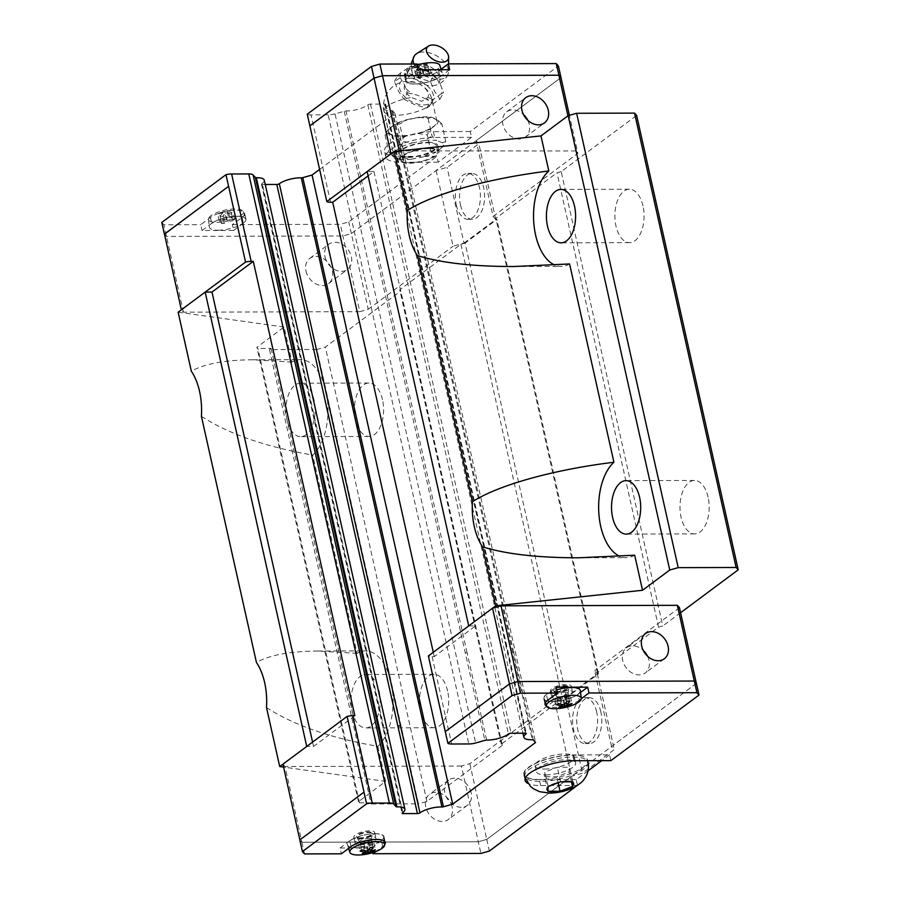 <?xml version="1.0" encoding="UTF-8"?>
<svg xmlns="http://www.w3.org/2000/svg" width="900" height="900" viewBox="0 0 900 900"><rect width="100%" height="100%" fill="white"/><g stroke="black" fill="none" stroke-linecap="round" stroke-linejoin="round"><path stroke-width="0.67" stroke-dasharray="4.5 3.38" d="M419.839 63.833A15.412 9.214 28.9 0 0 412.189 67.545A15.412 9.214 28.9 0 0 412.312 73.71A15.412 9.214 28.9 0 0 431.707 85.793A15.412 9.214 28.9 0 0 433.879 85.624A15.412 9.214 28.9 0 0 439.166 82.44A15.412 9.214 28.9 0 0 435.353 70.504A15.412 9.214 28.9 0 0 419.839 63.833M382.489 399.701A26.719 14.591 -90.2 0 0 368.91 383.029A26.719 14.591 -90.2 0 0 355.489 419.794A26.719 14.591 -90.2 0 0 369.056 436.466A26.719 14.591 -90.2 0 0 382.489 399.701M287.021 419.985A26.719 14.591 89.8 0 1 300.454 383.22A26.719 14.591 89.8 0 1 314.021 399.892A26.719 14.591 89.8 0 1 307.822 433.125A26.719 14.591 89.8 0 1 300.6 436.657A26.719 14.591 89.8 0 1 287.021 419.985M447.593 690.964A26.719 14.591 -90.2 0 0 434.014 674.291A26.719 14.591 -90.2 0 0 420.593 711.056A26.719 14.591 -90.2 0 0 434.16 727.729A26.719 14.591 -90.2 0 0 447.593 690.964M361.957 675.315A26.719 14.591 -90.2 0 0 352.125 711.248A26.719 14.591 -90.2 0 0 365.704 727.92A26.719 14.591 -90.2 0 0 379.125 691.155A26.719 14.591 -90.2 0 0 365.558 674.482A26.719 14.591 -90.2 0 0 361.957 675.315M642.971 205.875A26.719 14.591 -90.2 0 0 629.393 189.214A26.719 14.591 -90.2 0 0 615.971 225.968A26.719 14.591 -90.2 0 0 629.539 242.64A26.719 14.591 -90.2 0 0 642.971 205.875M708.075 497.137A26.719 14.591 -90.2 0 0 694.496 480.465A26.719 14.591 -90.2 0 0 681.075 517.23A26.719 14.591 -90.2 0 0 694.643 533.903A26.719 14.591 -90.2 0 0 708.075 497.137M201.409 416.306C228.555 433.924 265.657 446.85 312.728 455.074A50.288 27.461 89.8 0 0 325.935 391.027A50.288 27.461 89.8 0 0 300.386 359.651A50.288 27.461 89.8 0 0 291.949 362.115L284.108 327.037L256.882 347.299L257.929 348.469L359.494 802.834L358.447 801.664L385.661 781.403L283.579 767.092M266.512 707.558C293.659 725.186 330.761 738.113 377.831 746.336A50.288 27.461 89.8 0 0 391.039 682.29A50.288 27.461 89.8 0 0 365.49 650.903A50.288 27.461 89.8 0 0 357.053 653.366L312.728 455.074M569.587 263.947A50.288 27.461 89.8 0 1 561.139 266.411A50.288 27.461 89.8 0 1 554.827 265.072M634.691 555.199A50.288 27.461 89.8 0 1 626.242 557.663A50.288 27.461 89.8 0 1 619.931 556.335M456.3 204.975A22.95 12.533 -90.2 0 0 467.955 219.296A22.95 12.533 -90.2 0 0 479.486 187.718A22.95 12.533 -90.2 0 0 467.831 173.407A22.95 12.533 -90.2 0 0 456.3 204.975M460.485 204.964A22.95 12.533 -90.2 0 0 472.14 219.285A22.95 12.533 -90.2 0 0 483.671 187.706A22.95 12.533 -90.2 0 0 472.016 173.396A22.95 12.533 -90.2 0 0 460.485 204.964M527.783 120.308A15.716 12.206 -126.7 0 1 529.234 124.414A15.716 12.206 -126.7 0 1 525.442 137.059A15.716 12.206 -126.7 0 1 502.897 124.481A15.716 12.206 -126.7 0 1 506.678 111.836A15.716 12.206 -126.7 0 1 523.395 114.413M305.966 271.024A15.716 12.206 53.3 0 0 328.511 283.601A15.716 12.206 53.3 0 0 332.303 270.956A15.716 12.206 53.3 0 0 309.746 258.379A15.716 12.206 53.3 0 0 305.966 271.024M325.012 256.849A15.716 12.206 53.3 0 0 347.558 269.426A15.716 12.206 53.3 0 0 351.338 256.781A15.716 12.206 53.3 0 0 328.793 244.204A15.716 12.206 53.3 0 0 325.012 256.849M416.745 63.968L407.048 71.179A18.855 5.917 167.4 0 0 404.438 75.251A18.855 5.917 167.4 0 0 413.314 78.233A18.855 5.917 167.4 0 0 438.637 71.1L441.079 69.278M407.048 71.179L408.341 77.006A18.855 5.917 167.4 0 0 405.743 81.079A18.855 5.917 167.4 0 0 414.619 84.06A18.855 5.917 167.4 0 0 439.942 76.916L449.651 69.705M242.044 217.384L243.349 223.211A18.855 5.917 167.4 0 0 245.947 219.139A18.855 5.917 167.4 0 0 237.071 216.169A18.855 5.917 167.4 0 0 211.748 223.301L202.039 230.524L233.64 230.434L232.335 224.606L242.044 217.384A18.855 5.917 167.4 0 0 244.654 213.311A18.855 5.917 167.4 0 0 235.778 210.341A18.855 5.917 167.4 0 0 210.442 217.474L200.745 224.696L202.039 230.524M414.776 83.936A18.54 5.816 167.4 0 0 433.834 80.055A18.54 5.816 167.4 0 0 442.204 72.754A18.54 5.816 167.4 0 0 433.519 69.998A18.54 5.816 167.4 0 0 414.9 73.699A18.54 5.816 167.4 0 0 406.012 80.843A18.54 5.816 167.4 0 0 414.776 83.936M416.993 65.059A17.831 5.591 167.4 0 0 405.022 73.125A17.831 5.591 167.4 0 0 413.438 76.095A17.831 5.591 167.4 0 0 431.775 72.36A17.831 5.591 167.4 0 0 439.808 65.351M417.994 77.13L416.464 70.301L419.209 70.29L422.201 66.454L427.984 67.815L429.637 66.589L423.855 65.227L427.466 64.148L424.733 64.148L415.946 66.623L414.293 67.849L419.468 66.465L421.301 74.666L417.994 77.13L420.739 77.119L424.035 74.666L429.514 74.644L431.168 73.418L425.689 73.44L428.996 70.976L426.251 70.987L422.955 73.44L417.476 73.462L415.822 74.689L421.301 74.666M218.171 230.231A18.54 5.816 167.4 0 0 237.24 226.339A18.54 5.816 167.4 0 0 245.599 219.049A18.54 5.816 167.4 0 0 236.914 216.281A18.54 5.816 167.4 0 0 218.306 219.994A18.54 5.816 167.4 0 0 209.419 227.138A18.54 5.816 167.4 0 0 218.171 230.231M216.844 222.39A17.831 5.591 167.4 0 0 235.17 218.644A17.831 5.591 167.4 0 0 243.214 211.635A17.831 5.591 167.4 0 0 234.866 208.98A17.831 5.591 167.4 0 0 216.968 212.546A17.831 5.591 167.4 0 0 208.429 219.409A17.831 5.591 167.4 0 0 216.844 222.39M221.4 223.414L219.87 216.585L222.604 216.585L225.607 212.749L231.39 214.11L233.044 212.873L227.25 211.511L230.861 210.431L228.127 210.442L219.352 212.917L217.699 214.144L222.862 212.749L224.696 220.961L221.4 223.414L224.134 223.414L227.441 220.95L232.92 220.939L234.562 219.713L229.095 219.724L232.391 217.271L229.657 217.271L226.35 219.735L220.871 219.746L219.218 220.972L224.696 220.961M413.854 63.968A19.226 11.486 28.9 0 0 438.188 79.425A19.226 11.486 28.9 0 0 448.02 74.194A19.226 11.486 28.9 0 0 448.515 71.46A19.226 11.486 28.9 0 0 423.394 52.031A19.226 11.486 28.9 0 0 416.486 53.775M409.05 67.219L411.21 66.229L416.014 67.196A22.804 13.624 28.9 0 0 412.38 66.938A22.804 13.624 28.9 0 0 409.05 67.219L400.939 72.664A22.804 13.624 28.9 0 0 400.219 77.805L397.98 75.116L400.939 72.664M403.954 99.259L414.776 104.681L426.735 108.045L439.965 99.157L434.621 91.35L430.414 81.484L418.455 78.12L407.632 72.698L394.402 81.585L398.61 91.451L403.954 99.259L407.531 92.79L404.505 84.892L400.219 77.794M416.014 67.196L428.569 71.831L433.991 75.015L436.23 77.704A22.804 13.624 28.9 0 0 429.986 72.585M436.23 77.704L440.516 84.791L443.531 92.689L441.382 93.679A22.804 13.624 28.9 0 0 442.091 88.549M441.382 93.679L430.301 101.576L426.308 99.146A22.804 13.624 28.9 0 0 429.93 99.416A22.804 13.624 28.9 0 0 433.26 99.135M411.255 81.99A13.117 7.841 28.9 0 0 404.201 87.502A13.117 7.841 28.9 0 0 411.368 97.515L421.695 101.317L427.882 97.47A13.117 7.841 28.9 0 0 424.226 87.446A13.117 7.841 28.9 0 0 411.255 81.99M400.331 135.832A24.671 7.74 -12.6 0 1 388.721 131.94A24.671 7.74 -12.6 0 1 400.207 122.332A24.671 7.74 -12.6 0 1 425.261 117.281A24.671 7.74 -12.6 0 1 436.871 121.174A24.671 7.74 -12.6 0 1 425.385 130.781A24.671 7.74 -12.6 0 1 400.331 135.832M406.26 135.889A25.898 8.123 -12.6 0 1 399.713 136.294A25.898 8.123 -12.6 0 1 394.2 135.922L398.779 140.389L406.26 135.889L418.399 133.537L427.196 134.865M431.404 117.18L428.119 118.552L419.344 117.214A25.898 8.123 -12.6 0 1 425.88 116.82A25.898 8.123 -12.6 0 1 431.404 117.18L437.265 119.498A25.898 8.123 -12.6 0 1 436.995 124.166L441.855 123.941L445.759 141.435L442.204 147.465A25.898 8.123 167.4 0 0 442.451 147.15A25.898 8.123 167.4 0 0 442.474 142.796L445.759 141.435M399.397 159.232A25.898 8.123 167.4 0 0 404.921 159.593A25.898 8.123 167.4 0 0 411.469 159.199L402.671 157.86L399.397 159.232L393.536 156.915L388.946 152.46M428.119 118.541L432.022 136.035L436.613 140.49A25.898 8.123 167.4 0 0 431.089 140.119A25.898 8.123 167.4 0 0 424.541 140.524L432.045 136.024M596.678 711.99A22.95 12.533 -90.2 0 0 585.023 697.669A22.95 12.533 -90.2 0 0 573.491 729.248A22.95 12.533 -90.2 0 0 585.146 743.558A22.95 12.533 -90.2 0 0 596.678 711.99M600.863 711.979A22.95 12.533 -90.2 0 0 589.207 697.658A22.95 12.533 -90.2 0 0 577.676 729.236A22.95 12.533 -90.2 0 0 589.331 743.546A22.95 12.533 -90.2 0 0 600.863 711.979M471.127 792.697A15.716 12.206 53.3 0 0 448.582 780.12A15.716 12.206 53.3 0 0 444.803 792.765A15.716 12.206 53.3 0 0 467.348 805.342A15.716 12.206 53.3 0 0 471.127 792.697M452.093 806.861A15.716 12.206 53.3 0 0 429.536 794.295A15.716 12.206 53.3 0 0 425.756 806.94A15.716 12.206 53.3 0 0 448.301 819.506A15.716 12.206 53.3 0 0 452.093 806.861M647.572 656.224A15.716 12.206 -126.7 0 1 649.024 660.33A15.716 12.206 -126.7 0 1 645.232 672.975A15.716 12.206 -126.7 0 1 622.688 660.398A15.716 12.206 -126.7 0 1 626.479 647.752A15.716 12.206 -126.7 0 1 643.185 650.329M539.663 779.501A32.377 10.159 -12.6 0 1 524.43 774.383A32.377 10.159 -12.6 0 1 539.494 761.783A32.377 10.159 -12.6 0 1 572.389 755.156A32.377 10.159 -12.6 0 1 587.621 760.264A32.377 10.159 -12.6 0 1 572.558 772.864A32.377 10.159 -12.6 0 1 539.663 779.501M581.288 698.704L579.262 700.211L577.969 694.395A18.855 5.917 -12.6 0 1 552.634 701.528A18.855 5.917 -12.6 0 1 543.757 698.546A18.855 5.917 -12.6 0 1 546.368 694.474L556.076 687.251M579.262 700.211A18.855 5.917 -12.6 0 1 553.939 707.355A18.855 5.917 -12.6 0 1 546.491 706.039M384.683 844.549A18.855 5.917 -12.6 0 1 382.669 846.506L375.93 851.524M351.067 846.596L349.762 840.769A18.855 5.917 -12.6 0 1 375.098 833.636A18.855 5.917 -12.6 0 1 383.974 836.606A18.855 5.917 -12.6 0 1 381.364 840.679L371.666 847.901L340.065 847.991L341.37 853.808M374.94 833.749A18.54 5.816 -12.6 0 1 383.692 836.842A18.54 5.816 -12.6 0 1 374.805 843.986A18.54 5.816 -12.6 0 1 356.197 847.699A18.54 5.816 -12.6 0 1 347.512 844.931A18.54 5.816 -12.6 0 1 355.871 837.641A18.54 5.816 -12.6 0 1 374.94 833.749M580.298 690.559A18.54 5.816 -12.6 0 1 571.41 697.702A18.54 5.816 -12.6 0 1 552.791 701.404A18.54 5.816 -12.6 0 1 544.106 698.636A18.54 5.816 -12.6 0 1 556.65 689.873M445.298 731.678A9.428 2.959 -12.6 0 1 445.275 731.666L509.468 683.921L517.916 681.548L694.283 681.064L696.375 683.404L611.572 746.528L486.754 839.385L478.305 841.77L301.939 842.254L299.846 839.903L364.027 792.146M696.42 683.393L611.572 746.528L614.261 749.565L582.502 773.201L571.613 776.261L486.765 839.396L478.316 841.781L301.894 842.265L299.812 839.914M565.009 696.724L570.488 696.712L568.834 697.939L563.355 697.961L560.059 700.414L557.314 700.425L560.621 697.961L555.142 697.984L556.796 696.746L562.275 696.735L565.571 694.271L568.316 694.271L565.009 696.724L566.246 702.236M555.142 697.984L556.673 704.812M556.796 696.746L558.326 703.586M570.488 696.712L572.017 703.541M568.834 697.939L570.206 704.059M564.109 704.947L562.275 696.735M564.75 704.171L563.355 697.961M560.621 697.961L562.084 704.509M565.571 694.271L567.101 701.111M560.059 700.414L561.42 706.523M557.314 700.425L558.844 707.254M568.316 694.271L569.846 701.1M368.415 843.019L373.894 843.008L372.24 844.234L366.761 844.245L363.454 846.709L360.72 846.709L364.027 844.256L358.549 844.268L360.202 843.041L365.67 843.03L368.978 840.566L371.711 840.555L368.415 843.019L369.641 848.531M358.549 844.268L360.067 851.096M360.202 843.041L361.721 849.87M373.894 843.008L375.412 849.836M372.24 844.234L373.601 850.354M367.504 851.231L365.67 843.03M368.145 850.455L366.761 844.245M364.027 844.256L365.479 850.793M368.978 840.566L370.507 847.395M363.454 846.709L364.826 852.817M360.72 846.709L362.25 853.549M371.711 840.555L373.241 847.395M577.969 694.395L580.545 692.471M372.724 852.637L371.666 847.901M349.762 840.769L340.065 847.991M301.894 842.265L304.504 853.909M611.561 746.516L594.63 670.793L597.341 673.83L565.571 697.466L554.636 700.549L469.822 763.661L461.385 766.035L480.926 853.425M547.886 791.28L544.635 776.734L556.796 776.7L569.227 771.952L569.498 767.239L557.336 767.273L544.905 772.02L544.635 776.734M548.156 786.566L544.905 772.02M560.587 781.819L557.336 767.273M572.749 781.785L569.498 767.239M558.158 782.764L556.796 776.7M571.433 781.808L569.227 771.952M588.082 770.805L576.214 779.636L577.485 785.306M576.214 779.636L539.347 779.738A33.008 10.361 -12.6 0 1 523.811 774.529A33.008 10.361 -12.6 0 1 539.179 761.67A33.008 10.361 -12.6 0 1 572.704 754.92L574.009 760.736M577.249 785.464L540.653 785.554A33.008 10.361 -12.6 0 1 528.03 783.472M610.864 760.635L609.57 754.819L572.704 754.92M609.57 754.819L601.706 760.669M486.765 839.396L489.364 851.051M468.743 625.905L475.56 625.894L434.261 656.617L432.124 656.629A9.428 2.959 -12.6 0 1 428.366 655.954M354.848 715.714L313.549 746.438L306.731 746.46M319.613 169.425L394.942 113.377L392.647 110.801A1.89 0.596 167.4 0 0 391.68 110.599A15.525 4.871 -12.6 0 1 383.254 108.169A15.525 4.871 -12.6 0 1 385.436 104.794A1.89 0.596 167.4 0 0 385.695 104.377A1.89 0.596 167.4 0 0 384.806 104.085L370.474 104.119A1.89 0.596 167.4 0 0 367.808 104.861A15.525 4.871 -12.6 0 1 346.005 110.981A1.89 0.596 167.4 0 0 344.228 111.285L335.036 113.873L475.661 742.995M335.036 113.873A9.428 2.959 -12.6 0 1 328.185 114.84L468.799 743.951M344.228 111.285L484.853 740.408M370.474 104.119L511.099 733.241M264.274 180.157A15.525 4.871 -12.6 0 1 261.787 183.757A1.89 0.596 167.4 0 0 261.484 184.196A1.89 0.596 167.4 0 0 262.474 184.489L402.863 812.554M597.341 673.83L614.261 749.565M554.636 700.549L571.567 776.273M565.571 697.466L582.502 773.201M469.822 763.661L486.754 839.385M679.444 607.68L594.63 670.793M461.385 766.035L285.007 766.53L301.939 842.254M285.007 766.53L282.926 764.179M164.43 234.09L166.523 236.43L342.889 235.946L351.338 233.572L560.959 77.591M164.453 234.169L166.477 236.441L342.9 235.958L351.349 233.584L436.196 170.449L447.086 167.377L478.845 143.741L476.156 140.715L560.959 77.603M385.043 134.977L388.327 133.616A25.898 8.123 -12.6 0 1 388.35 129.263A25.898 8.123 -12.6 0 1 388.598 128.947L385.043 134.989L388.957 152.471L393.806 152.246A25.898 8.123 167.4 0 0 393.536 156.915M403.616 141.547L412.402 142.875A25.898 8.123 167.4 0 0 400.072 147.578L403.627 141.536L399.713 124.065L394.864 124.279A25.898 8.123 -12.6 0 1 407.194 119.576L399.701 124.076M442.451 147.15L435.938 152.134L431.077 152.347L423.608 156.836A25.898 8.123 167.4 0 0 435.938 152.134M402.683 157.871L398.779 140.377M431.089 152.347L427.174 134.865L430.729 128.835A25.898 8.123 -12.6 0 1 418.399 133.537M411.469 159.199L423.608 156.836M441.855 123.953L437.265 119.498M442.474 142.796L436.613 140.49M394.864 124.279L388.35 129.263M388.327 133.616L394.2 135.922M430.729 128.835L436.995 124.166M419.344 117.214L407.194 119.576M400.072 147.578L393.806 152.246M424.541 140.524L412.402 142.875M394.402 81.585L397.98 75.116M407.632 72.698L411.21 66.229M430.414 81.484L433.991 75.015M439.965 99.157L443.531 92.689M426.735 108.045L430.301 101.576M426.308 99.146L416.858 95.017L407.531 92.79M406.08 88.65A22.804 13.624 28.9 0 0 412.324 93.758M220.871 219.746L219.352 212.917M219.218 220.972L217.699 214.144M232.92 220.939L231.39 214.11M234.562 219.713L233.044 212.873M227.441 220.95L225.607 212.749M227.25 211.511L229.095 219.724M226.35 219.735L224.516 211.523M222.862 212.749L219.87 216.585M232.391 217.271L230.861 210.431M229.657 217.271L228.127 210.442M224.134 223.414L222.604 216.585M417.476 73.462L415.946 66.623M415.822 74.689L414.293 67.849M429.514 74.644L427.984 67.815M431.168 73.418L429.637 66.589M424.035 74.666L422.201 66.454M423.855 65.227L425.689 73.44M422.955 73.44L421.121 65.227M419.468 66.465L416.464 70.301M428.996 70.976L427.466 64.148M426.251 70.987L424.733 64.148M420.739 77.119L419.209 70.29M243.349 223.211L233.64 230.434M161.786 222.446L163.879 224.797L200.745 224.696M255.352 177.412A1.89 0.596 167.4 0 0 255.352 177.424L376.447 719.168A1.89 0.596 -12.6 0 1 376.447 719.156L395.978 806.546M262.474 184.489L265.23 184.477M328.185 114.84L311.029 114.885A9.428 2.959 -12.6 0 1 307.26 114.199M470.25 131.524L433.384 131.625A33.008 10.361 167.4 0 0 399.859 138.375A33.008 10.361 167.4 0 0 384.491 151.234A33.008 10.361 167.4 0 0 400.027 156.442L436.894 156.341L438.188 162.169L471.544 137.351L470.25 131.524L558.394 65.925M232.335 224.606L340.301 224.314L348.739 221.929L436.894 156.341M408.341 77.006L418.05 69.784M471.544 137.351L434.678 137.453A33.008 10.361 167.4 0 0 401.152 144.203A33.008 10.361 167.4 0 0 385.796 157.061A33.008 10.361 167.4 0 0 401.332 162.27L400.027 156.442M438.188 162.169L401.332 162.27M351.349 233.584L348.739 221.929M205.166 292.095L181.361 309.814L183.454 312.165L359.82 311.681L340.301 224.314M183.454 312.165L163.879 224.797M368.123 175.894L373.995 171.529L367.155 171.562L390.983 153.81M436.151 170.46L453.071 246.184L464.006 243.112L447.086 167.377M464.006 243.112L495.776 219.465L493.065 216.428L476.145 140.704M495.776 219.465L478.845 143.741M493.065 216.428L577.879 153.315L569.385 115.312M359.82 311.681L368.257 309.296L351.338 233.572M368.257 309.296L453.071 246.184M577.879 153.315L575.798 150.964L567.945 115.841M575.798 150.964L399.308 150.907M399.431 151.459L390.983 153.833M394.942 113.377L535.567 742.5M433.294 652.286L434.261 656.617M566.674 697.466L465.12 243.101L460.89 244.294L399.746 289.8L400.793 290.97L502.346 745.335L501.311 744.154L562.455 698.659L566.674 697.466L598.444 673.83L597.398 672.66L658.553 627.154L662.771 625.961L561.206 171.607L636.649 115.459M561.206 171.607L556.988 172.789L495.832 218.295L496.879 219.465L465.12 243.101M359.494 802.834L372.656 802.8L371.07 803.981L418.466 803.846L316.901 349.481L325.35 347.108L400.793 290.97M316.901 349.481L269.505 349.616L271.091 348.435L257.929 348.469M178.144 312.188L284.108 327.037M373.995 171.529L475.56 625.894M313.549 746.438L312.581 742.106M502.346 745.335L426.904 801.472L418.466 803.846M680.569 612.72L662.771 625.961M460.89 244.294L562.455 698.659M598.444 673.83L496.879 219.465M597.398 672.66L495.832 218.295M501.311 744.154L399.746 289.8M269.505 349.616L371.07 803.981M658.553 627.154L556.988 172.789M426.904 801.472L325.35 347.108M271.091 348.435L372.656 802.8M385.661 781.403L377.831 746.336M358.447 801.664L256.882 347.299M357.053 653.366L317.779 651.038C290.07 651.24 269.629 655.043 256.433 662.434M291.949 362.115L252.675 359.775C224.966 359.989 204.525 363.791 191.329 371.183M428.839 148.59A18.855 5.917 167.4 0 0 409.68 152.449A18.855 5.917 167.4 0 0 400.905 159.795A18.855 5.917 167.4 0 0 409.781 162.776A18.855 5.917 167.4 0 0 428.94 158.906A18.855 5.917 167.4 0 0 437.715 151.571A18.855 5.917 167.4 0 0 428.839 148.59M408.476 156.949A18.855 5.917 -12.6 0 1 399.6 153.968A18.855 5.917 -12.6 0 1 408.375 146.632A18.855 5.917 -12.6 0 1 427.534 142.763A18.855 5.917 -12.6 0 1 436.41 145.744A18.855 5.917 -12.6 0 1 427.635 153.09A18.855 5.917 -12.6 0 1 408.476 156.949M429.469 148.118A20.115 6.311 -12.6 0 1 438.941 151.29A20.115 6.311 -12.6 0 1 429.581 159.131A20.115 6.311 -12.6 0 1 409.14 163.249A20.115 6.311 -12.6 0 1 399.679 160.065A20.115 6.311 -12.6 0 1 409.039 152.235A20.115 6.311 -12.6 0 1 429.469 148.118M428.175 142.29A20.115 6.311 -12.6 0 1 437.636 145.474A20.115 6.311 -12.6 0 1 428.276 153.304A20.115 6.311 -12.6 0 1 407.835 157.421A20.115 6.311 -12.6 0 1 398.374 154.249A20.115 6.311 -12.6 0 1 407.734 146.407A20.115 6.311 -12.6 0 1 428.175 142.29M360.428 838.44A7.853 2.464 -12.6 0 1 356.816 837.428A7.853 2.464 -12.6 0 1 356.726 837.191A7.853 2.464 -12.6 0 1 360.382 834.131A7.853 2.464 -12.6 0 1 368.37 832.523A7.853 2.464 -12.6 0 1 372.06 833.771A7.853 2.464 -12.6 0 1 372.082 834.019A7.853 2.464 -12.6 0 1 360.428 838.44M360.293 837.855A7.853 2.464 -12.6 0 1 356.591 836.617A7.853 2.464 -12.6 0 1 360.248 833.558A7.853 2.464 -12.6 0 1 368.235 831.949A7.853 2.464 -12.6 0 1 371.936 833.186A7.853 2.464 -12.6 0 1 368.28 836.246A7.853 2.464 -12.6 0 1 360.293 837.855M368.662 838.418A6.12 1.924 -12.6 0 1 371.554 839.587A6.12 1.924 -12.6 0 1 362.475 843.03A6.12 1.924 -12.6 0 1 359.662 842.242A6.12 1.924 -12.6 0 1 362.183 839.779A6.12 1.924 -12.6 0 1 368.662 838.418M358.864 838.913A10.688 3.353 167.4 0 0 369.72 836.73A10.688 3.353 167.4 0 0 374.692 832.567A10.688 3.353 167.4 0 0 369.664 830.88A10.688 3.353 167.4 0 0 358.808 833.062A10.688 3.353 167.4 0 0 353.835 837.225A10.688 3.353 167.4 0 0 358.864 838.913M360.169 844.74A10.688 3.353 167.4 0 0 371.025 842.558A10.688 3.353 167.4 0 0 375.998 838.395A10.688 3.353 167.4 0 0 370.969 836.707A10.688 3.353 167.4 0 0 360.113 838.89A10.688 3.353 167.4 0 0 355.14 843.053A10.688 3.353 167.4 0 0 360.169 844.74M555.469 692.629A10.688 3.353 167.4 0 0 566.325 690.435A10.688 3.353 167.4 0 0 571.298 686.273A10.688 3.353 167.4 0 0 566.269 684.585A10.688 3.353 167.4 0 0 555.413 686.779A10.688 3.353 167.4 0 0 550.429 690.941A10.688 3.353 167.4 0 0 555.469 692.629M556.762 698.456A10.688 3.353 167.4 0 0 567.619 696.262A10.688 3.353 167.4 0 0 572.591 692.1A10.688 3.353 167.4 0 0 567.562 690.413A10.688 3.353 167.4 0 0 553.207 694.462A10.688 3.353 167.4 0 0 551.734 696.769A10.688 3.353 167.4 0 0 556.762 698.456M564.964 686.239A7.853 2.464 -12.6 0 1 568.665 687.476A7.853 2.464 -12.6 0 1 568.676 687.724A7.853 2.464 -12.6 0 1 557.021 692.145A7.853 2.464 -12.6 0 1 553.421 691.144A7.853 2.464 -12.6 0 1 553.32 690.908A7.853 2.464 -12.6 0 1 556.976 687.847A7.853 2.464 -12.6 0 1 564.964 686.239M565.256 692.134A6.12 1.924 -12.6 0 1 568.148 693.293A6.12 1.924 -12.6 0 1 559.069 696.735A6.12 1.924 -12.6 0 1 556.267 695.947A6.12 1.924 -12.6 0 1 558.788 693.495A6.12 1.924 -12.6 0 1 565.256 692.134M556.898 691.56A7.853 2.464 -12.6 0 1 553.196 690.322A7.853 2.464 -12.6 0 1 556.852 687.262A7.853 2.464 -12.6 0 1 564.829 685.654A7.853 2.464 -12.6 0 1 568.53 686.891A7.853 2.464 -12.6 0 1 564.874 689.951A7.853 2.464 -12.6 0 1 556.898 691.56M544.556 769.061A20.115 6.311 167.4 0 0 564.998 764.944A20.115 6.311 167.4 0 0 574.358 757.114A20.115 6.311 167.4 0 0 564.885 753.941A20.115 6.311 167.4 0 0 544.455 758.059A20.115 6.311 167.4 0 0 535.095 765.889A20.115 6.311 167.4 0 0 544.556 769.061M545.861 774.889A20.115 6.311 167.4 0 0 566.291 770.771A20.115 6.311 167.4 0 0 575.663 762.941A20.115 6.311 167.4 0 0 566.19 759.758A20.115 6.311 167.4 0 0 545.76 763.875A20.115 6.311 167.4 0 0 536.389 771.716A20.115 6.311 167.4 0 0 545.861 774.889M438.637 71.1L439.942 76.916M409.309 78.401A18.619 11.126 28.9 0 0 400.882 91.699A18.619 11.126 28.9 0 0 423.641 104.918A18.619 11.126 28.9 0 0 432.067 91.609A18.619 11.126 28.9 0 0 409.309 78.401M427.882 97.47A24.671 7.74 -12.6 0 1 432.27 100.609A24.671 7.74 -12.6 0 1 420.795 110.216A24.671 7.74 -12.6 0 1 395.741 115.267A24.671 7.74 -12.6 0 1 384.131 111.375A24.671 7.74 -12.6 0 1 411.368 97.515M588.049 762.188A32.377 10.159 -12.6 0 1 572.985 774.788A32.377 10.159 -12.6 0 1 540.101 781.425A32.377 10.159 -12.6 0 1 524.858 776.306A32.377 10.159 -12.6 0 1 539.921 763.706A32.377 10.159 -12.6 0 1 572.816 757.069A32.377 10.159 -12.6 0 1 587.306 760.702M382.669 846.506L381.364 840.679M547.673 700.301L546.368 694.474M540.653 785.554L539.347 779.738M432.124 656.629L451.654 744.008M465.322 653.029A1.89 0.596 -12.6 0 1 467.1 652.725L486.63 740.092M367.808 104.861L508.433 733.984M525.431 733.207L505.901 645.829A1.89 0.596 -12.6 0 1 506.79 646.121A1.89 0.596 -12.6 0 1 506.52 646.538L525.904 733.241M533.273 739.924L513.743 652.545A1.89 0.596 -12.6 0 0 512.764 652.342L532.305 739.721M261.787 183.757L402.412 812.88M210.442 217.474L211.748 223.301M433.384 131.625L434.678 137.453M330.559 202.264L311.029 114.885M513.743 652.545L392.647 110.801M512.764 652.342L391.68 110.599M506.52 646.538L385.436 104.794M505.901 645.829L384.806 104.085M467.1 652.725L346.005 110.981M412.189 67.545L411.57 68.31L414.855 67.759C425.678 66.251 441.439 82.373 438.84 83.374L439.166 82.44M368.91 383.029L300.454 383.22M434.014 674.291L365.558 674.482M629.393 189.214L560.936 189.394M694.496 480.465L626.04 480.656M513.428 266.535L561.139 266.411M578.531 557.798L626.242 557.663M467.955 219.296L472.14 219.285M525.442 137.059L544.489 122.884M328.511 283.601L347.558 269.426M245.947 219.139L244.654 213.311M441.225 69.727L442.204 72.754M243.214 211.635L245.599 219.049M448.571 63.877L448.515 71.46M412.312 73.71L411.053 63.979M436.871 121.174L432.27 100.609A24.671 24.671 0 0 0 408.127 81.326A24.671 24.671 0 0 0 384.131 111.375L388.721 131.94M585.023 697.669L589.207 697.658M448.582 780.12L429.536 794.295M645.514 633.589L626.479 647.752M525.352 778.106L524.43 774.383M383.974 836.606L385.279 842.434M384.233 841.016L383.692 836.842M545.4 702.653L544.106 698.636M348.637 848.408L347.512 844.931M543.757 698.546L545.062 704.374M523.811 774.529L525.116 780.345M664.279 658.8L645.232 672.975M467.348 805.342L448.301 819.506M585.146 743.558L589.331 743.546M385.695 104.377L526.32 733.5M383.254 108.169L522.956 733.207M261.484 184.196L402.109 813.308M448.02 74.194C445.275 80.505 440.561 84.319 433.879 85.624M208.429 219.409L209.419 227.138M405.022 73.125L406.012 80.843M405.743 81.079L404.438 75.251M385.796 157.061L384.491 151.234M309.746 258.379L328.793 244.204M506.678 111.836L525.724 97.672M467.831 173.407L472.016 173.396M317.779 651.038L365.49 650.903M252.675 359.775L300.386 359.651M694.643 533.903L626.186 534.094M629.539 242.64L561.082 242.831M434.16 727.729L365.704 727.92M369.056 436.466L300.6 436.657M400.905 159.795L399.6 153.968M438.941 151.29L437.636 145.474M399.679 160.065L398.374 154.249M437.715 151.571L436.41 145.744M356.726 837.191L356.591 836.617M371.554 839.587L372.082 834.019M374.692 832.567L375.998 838.395M353.835 837.225L355.14 843.053M359.662 842.242L356.816 837.428M372.06 833.771L371.936 833.186M571.298 686.273L572.591 692.1M568.148 693.293L568.676 687.724M553.32 690.908L553.196 690.322M568.665 687.476L568.53 686.891M556.267 695.947L553.421 691.144M550.429 690.941L551.734 696.769M574.358 757.114L575.663 762.941M535.095 765.889L536.389 771.716"/><path stroke-width="1.35" d="M547.504 226.159A26.719 14.591 89.8 0 1 555.469 191.362A26.719 14.591 89.8 0 1 560.936 189.394A26.719 14.591 89.8 0 1 574.504 206.066A26.719 14.591 89.8 0 1 561.082 242.831A26.719 14.591 89.8 0 1 547.504 226.159M612.607 517.421A26.719 14.591 89.8 0 1 618.817 484.189A26.719 14.591 89.8 0 1 626.04 480.656A26.719 14.591 89.8 0 1 639.607 497.329A26.719 14.591 89.8 0 1 626.186 534.094A26.719 14.591 89.8 0 1 612.607 517.421M299.846 839.891L282.926 764.179L306.731 746.46L205.166 292.095L178.144 312.188L191.329 371.183A50.288 27.461 89.8 0 1 199.553 391.376A50.288 27.461 89.8 0 1 201.409 416.306L256.433 662.434A50.288 27.461 89.8 0 1 264.656 682.639A50.288 27.461 89.8 0 1 266.512 707.558L279.709 766.553L347.096 716.423A9.428 2.959 -12.6 0 1 352.699 715.714L354.848 715.714L253.282 261.349L251.145 261.36A9.428 2.959 167.4 0 0 245.542 262.058L205.166 292.095L211.984 292.072L253.282 261.349M554.827 265.072A50.288 27.461 89.8 0 1 535.59 235.024A50.288 27.461 89.8 0 1 548.809 170.977L540.967 135.911L394.155 151.459L326.801 201.589A9.428 2.959 167.4 0 0 330.559 202.264L332.696 202.252L368.123 175.894M619.931 556.335A50.288 27.461 89.8 0 1 600.694 526.286A50.288 27.461 89.8 0 1 613.913 462.24L569.587 263.947L513.428 266.535C472.793 266.512 440.786 262.856 417.42 255.566A50.288 27.461 89.8 0 1 409.207 235.373A50.288 27.461 89.8 0 1 407.34 210.442L394.155 151.459M367.144 171.551L468.709 625.916L492.548 608.197L509.468 683.91L445.275 731.666L428.366 655.954L495.709 605.824L642.533 590.276L634.691 555.199L578.531 557.798C537.896 557.775 505.901 554.119 482.524 546.829A50.288 27.461 89.8 0 1 474.311 526.635A50.288 27.461 89.8 0 1 472.444 501.705L417.42 255.566M548.269 110.239A15.716 12.206 -126.7 0 1 544.489 122.884A15.716 12.206 -126.7 0 1 521.944 110.317A15.716 12.206 -126.7 0 1 525.724 97.672A15.716 12.206 -126.7 0 1 548.269 110.239M441.225 69.727L439.808 65.351A17.831 5.591 167.4 0 0 431.46 62.685A17.831 5.591 167.4 0 0 416.993 65.059M442.136 62.201A12.071 7.211 28.9 0 0 448.616 57.206A12.071 7.211 28.9 0 0 432.844 45A12.071 7.211 28.9 0 0 428.501 46.102A12.071 7.211 28.9 0 0 428.861 55.789A12.071 7.211 28.9 0 0 442.136 62.201M428.501 46.102L416.486 53.775A19.226 11.486 28.9 0 0 414.45 55.665A19.226 11.486 28.9 0 0 413.854 63.968M641.734 646.234A15.716 12.206 -126.7 0 1 645.514 633.589A15.716 12.206 -126.7 0 1 668.07 646.155A15.716 12.206 -126.7 0 1 664.279 658.8A15.716 12.206 -126.7 0 1 641.734 646.234M643.185 650.329A15.716 12.206 -126.7 0 1 647.572 656.224M571.241 781.808L572.749 781.785L572.479 786.499L560.048 791.246L547.886 791.28L548.156 786.566L560.587 781.819L571.241 781.808A13.703 4.297 -12.6 0 0 567.248 781.391A13.703 4.297 -12.6 0 0 562.106 781.83M445.275 731.666L447.885 743.321A9.428 2.959 167.4 0 0 451.654 744.008L468.799 743.951A9.428 2.959 167.4 0 0 475.661 742.995L484.853 740.408A1.89 0.596 -12.6 0 1 486.63 740.092A15.525 4.871 167.4 0 0 508.433 733.984A1.89 0.596 -12.6 0 1 511.099 733.241L525.431 733.207A1.89 0.596 -12.6 0 1 526.32 733.5A1.89 0.596 -12.6 0 1 526.05 733.916A15.525 4.871 167.4 0 0 523.868 737.291A15.525 4.871 167.4 0 0 532.305 739.721A1.89 0.596 -12.6 0 1 533.273 739.924L535.567 742.5L452.7 804.15L443.441 806.76A1.89 0.596 -12.6 0 1 441.923 806.974A15.525 4.871 167.4 0 0 419.963 812.857A1.89 0.596 -12.6 0 1 417.431 813.566L403.099 813.611A1.89 0.596 -12.6 0 1 402.109 813.308A1.89 0.596 -12.6 0 1 402.412 812.88A15.525 4.871 167.4 0 0 404.899 809.28A15.525 4.871 167.4 0 0 396.945 806.839A1.89 0.596 -12.6 0 1 395.978 806.546A1.89 0.596 -12.6 0 1 395.978 806.535L393.705 803.981A9.428 2.959 167.4 0 0 389.385 803.048L372.24 803.092A9.428 2.959 167.4 0 0 366.593 803.801L363.994 792.158L299.812 839.914L302.411 851.569L304.504 853.909L341.37 853.808L351.067 846.596A18.855 5.917 -12.6 0 1 376.402 839.452A18.855 5.917 -12.6 0 1 385.279 842.434A18.855 5.917 -12.6 0 1 384.683 844.549M376.267 841.59A17.831 5.591 -12.6 0 1 384.683 844.571A17.831 5.591 -12.6 0 1 376.144 851.434A17.831 5.591 -12.6 0 1 358.245 855A17.831 5.591 -12.6 0 1 349.897 852.345A17.831 5.591 -12.6 0 1 357.941 845.325A17.831 5.591 -12.6 0 1 376.267 841.59M371.88 847.429L373.241 847.395L370.249 851.231L375.412 849.836L373.77 851.062L363.623 853.582L362.25 853.549L365.861 852.469L360.067 851.096L361.721 849.87L367.504 851.231L370.507 847.395L371.88 847.429M556.65 689.873A18.54 5.816 -12.6 0 1 571.534 687.465A18.54 5.816 -12.6 0 1 580.298 690.559L581.288 698.276A17.831 5.591 -12.6 0 1 572.749 705.15A17.831 5.591 -12.6 0 1 554.85 708.705A17.831 5.591 -12.6 0 1 546.502 706.05A17.831 5.591 -12.6 0 1 554.546 699.041A17.831 5.591 -12.6 0 1 572.873 695.306A17.831 5.591 -12.6 0 1 581.288 698.276M568.485 701.145L569.846 701.1L566.842 704.936L572.017 703.541L570.364 704.779L560.227 707.288L558.844 707.254L562.455 706.174L556.673 704.812L558.326 703.586L564.109 704.947L567.101 701.111L568.485 701.145M447.885 743.321L512.066 695.565L509.468 683.91L517.905 681.536L694.327 681.041L696.42 683.393L699.019 695.048L610.864 760.635L574.009 760.736A33.008 10.361 -12.6 0 0 540.472 767.498A33.008 10.361 -12.6 0 0 525.116 780.345A33.008 10.361 -12.6 0 0 528.03 783.472M363.994 792.158A9.428 2.959 -12.6 0 1 364.027 792.146L347.096 716.423M570.206 704.059L570.364 704.779M566.246 702.236L566.842 704.936M565.2 706.163L564.75 704.171M562.084 704.509L562.455 706.174M561.42 706.523L561.589 707.242M373.601 850.354L373.77 851.062M369.641 848.531L370.249 851.231M368.595 852.457L368.145 850.455M365.479 850.793L365.861 852.469M364.826 852.817L364.984 853.538M580.545 692.471L587.666 687.173L588.971 692.989L581.288 698.704M546.491 706.039A18.855 5.917 -12.6 0 1 545.062 704.374A18.855 5.917 -12.6 0 1 547.673 700.301L557.37 693.079L556.076 687.251L587.666 687.173M588.971 692.989L696.926 692.696L699.019 695.048M694.327 681.041L696.926 692.696M492.548 608.197L500.985 605.812L520.504 693.18L557.37 693.079M375.93 851.524L372.96 853.729L372.724 852.637M577.485 785.306L489.364 851.051L480.926 853.425L372.96 853.729M560.048 791.246L558.158 782.764M572.479 786.499L571.433 781.808M601.706 760.669L588.082 770.805M512.066 695.565L520.504 693.18M302.411 851.569L366.593 803.801M402.863 812.554L403.099 813.611M396.945 806.839L377.415 719.46A1.89 0.596 -12.6 0 1 376.447 719.168L395.978 806.535M245.542 262.058L228.611 186.334A9.428 2.959 167.4 0 0 228.578 186.334L225.968 174.69A9.428 2.959 -12.6 0 1 231.615 173.981L248.76 173.936L389.385 803.048M248.76 173.936A9.428 2.959 -12.6 0 1 253.08 174.859L393.705 803.981M500.985 605.812L677.351 605.329L694.283 681.041M677.351 605.329L679.444 607.68L696.352 683.325M181.361 309.791L164.43 234.09L228.578 186.334L164.453 234.169M560.959 77.603L558.866 75.24L382.5 75.724L374.051 78.109L309.881 125.865L326.801 201.589M569.385 115.312L560.959 77.591L558.911 75.229L382.489 75.712L374.051 78.097L309.859 125.854A9.428 2.959 167.4 0 0 309.881 125.865M225.968 174.69L161.786 222.446L164.396 234.101M253.08 174.859L255.352 177.412A1.89 0.596 167.4 0 0 256.32 177.716A15.525 4.871 -12.6 0 1 264.274 180.157L404.899 809.28M265.23 184.477L276.806 184.455A1.89 0.596 167.4 0 0 279.338 183.735A15.525 4.871 -12.6 0 1 301.298 177.851A1.89 0.596 167.4 0 0 302.816 177.638L312.075 175.039L319.613 169.425M441.079 69.278L448.346 63.877L449.651 69.705L418.05 69.784L416.745 63.968L379.89 64.069L371.441 66.442L307.26 114.199L309.859 125.854M561.004 77.58L558.394 65.925L556.301 63.574L448.346 63.877M399.308 150.907L379.89 64.069M558.911 75.229L556.301 63.574M374.051 78.097L371.441 66.442M523.395 114.413A15.716 12.206 -126.7 0 1 527.783 120.308M390.983 153.81L374.051 78.109M567.945 115.841L558.866 75.24M376.447 719.156L255.352 177.412M312.075 175.039L452.7 804.15M332.696 202.252L433.294 652.286M642.533 590.276L669.746 570.015L678.195 567.641L736.121 567.484L738.214 569.824L636.649 115.459L634.556 113.119L576.63 113.276L568.192 115.65L540.967 135.911M312.581 742.106L211.984 292.072M495.709 605.824L482.524 546.829M283.579 767.092L279.709 766.553M738.214 569.824L680.569 612.72M669.746 570.015L568.192 115.65M472.444 501.705C498.532 485.01 553.511 469.676 613.913 462.24M407.34 210.442C433.429 193.759 488.407 178.414 548.809 170.977M736.121 567.484L634.556 113.119M678.195 567.641L576.63 113.276M572.726 782.393A13.703 4.297 -12.6 0 1 572.524 785.925M570.938 787.106A13.703 4.297 -12.6 0 1 561.6 790.673M558.54 791.258A13.703 4.297 -12.6 0 1 553.399 791.696A13.703 4.297 -12.6 0 1 549.405 791.291M587.306 760.702A32.377 10.159 -12.6 0 1 588.049 762.188L587.722 760.702M549.709 785.992A13.703 4.297 -12.6 0 1 559.046 782.426M547.92 790.706A13.703 4.297 -12.6 0 1 548.123 787.163M352.699 715.714L372.24 803.092M525.904 733.241L526.05 733.916M443.441 806.76L423.911 719.381A1.89 0.596 -12.6 0 1 422.392 719.595L441.923 806.974M417.431 813.566L397.901 726.188A1.89 0.596 -12.6 0 0 400.433 725.479L419.963 812.857M251.145 261.36L231.615 173.981M377.415 719.46L256.32 177.716M397.901 726.188L276.806 184.455M400.433 725.479L279.338 183.735M422.392 719.595L301.298 177.851M423.911 719.381L302.816 177.638M448.616 57.206L448.571 63.877M411.053 63.979L414.45 55.665M525.352 778.106L530.449 786.33L533.374 788.726L539.55 791.685L549.585 793.069C568.924 792.934 581.524 783.248 583.56 779.985C587.801 774.844 589.298 768.915 588.049 762.188M384.683 844.571L384.233 841.016M546.502 706.05L545.4 702.653M349.897 852.345L348.637 848.408M522.956 733.207L523.868 737.291"/></g></svg>
